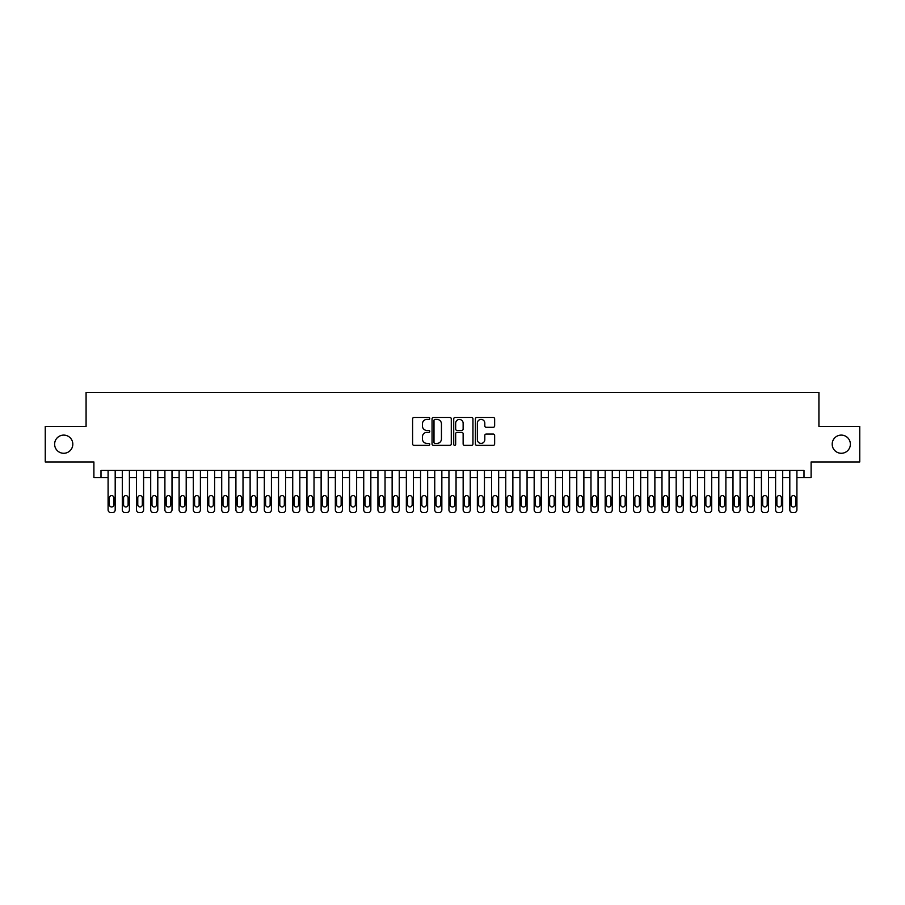 <?xml version="1.0" encoding="UTF-8"?>
<svg xmlns="http://www.w3.org/2000/svg" width="905" height="905" viewBox="0 0 905 905"><rect width="100%" height="100%" fill="white"/><g stroke="black" fill="none" stroke-linecap="round" stroke-linejoin="round"><path stroke-width="1.36" d="M429.773 418.449A0.973 0.973 0 0 0 428.8 417.465L413.992 417.465A1.391 1.391 0 0 0 412.601 418.868L412.601 443.959A1.391 1.391 0 0 0 413.992 445.351L428.8 445.351A0.973 0.973 0 0 0 429.773 444.378A0.973 0.973 0 0 0 428.8 443.393L426.889 443.393A4.457 4.457 0 0 1 422.42 438.936L422.42 436.844A4.457 4.457 0 0 1 426.889 432.386L428.8 432.386A0.973 0.973 0 0 0 429.773 431.414A0.973 0.973 0 0 0 428.8 430.429L426.889 430.429A4.457 4.457 0 0 1 422.42 425.972L422.42 423.879A4.457 4.457 0 0 1 426.889 419.422L428.8 419.422A0.973 0.973 0 0 0 429.773 418.449M832.193 444.197A9.084 9.084 0 0 0 841.288 453.281A9.084 9.084 0 0 0 850.372 444.197A9.084 9.084 0 0 0 841.288 435.101A9.084 9.084 0 0 0 832.193 444.197M54.628 444.197A9.084 9.084 0 0 0 63.712 453.281A9.084 9.084 0 0 0 72.807 444.197A9.084 9.084 0 0 0 63.712 435.101A9.084 9.084 0 0 0 54.628 444.197M493.236 427.296A1.391 1.391 0 0 0 494.639 425.904L494.639 418.868A1.391 1.391 0 0 0 493.236 417.465L476.788 417.465A1.391 1.391 0 0 0 475.397 418.868L475.397 443.959A1.391 1.391 0 0 0 476.788 445.351L493.236 445.351A1.391 1.391 0 0 0 494.639 443.959L494.639 435.452A1.391 1.391 0 0 0 493.236 434.061L486.2 434.061A1.391 1.391 0 0 0 484.809 435.452L484.809 439.672A3.733 3.733 0 0 1 481.075 443.393A3.733 3.733 0 0 1 477.354 439.672L477.354 423.155A3.733 3.733 0 0 1 481.075 419.422A3.733 3.733 0 0 1 484.809 423.155L484.809 425.904A1.391 1.391 0 0 0 486.2 427.296L493.236 427.296M804.002 477.569L811.106 477.569L811.106 461.946L859.75 461.946L859.75 426.436L818.923 426.436L818.923 392.351L86.077 392.351L86.077 426.436L45.25 426.436L45.25 461.946L93.894 461.946L93.894 477.569L108.091 477.569L108.091 509.809A2.839 2.839 0 0 0 110.93 512.649L112.356 512.649A2.839 2.839 0 0 0 115.195 509.809L115.195 477.569L122.299 477.569L122.299 509.809A2.839 2.839 0 0 0 125.139 512.649L126.553 512.649A2.839 2.839 0 0 0 129.404 509.809L129.404 477.569L136.497 477.569L136.497 509.809A2.839 2.839 0 0 0 139.336 512.649L140.761 512.649A2.839 2.839 0 0 0 143.601 509.809L143.601 477.569L150.705 477.569L150.705 509.809A2.839 2.839 0 0 0 153.545 512.649L154.959 512.649A2.839 2.839 0 0 0 157.798 509.809L157.798 477.569L164.902 477.569L164.902 509.809A2.839 2.839 0 0 0 167.742 512.649L169.167 512.649A2.839 2.839 0 0 0 172.007 509.809L172.007 477.569L179.111 477.569L179.111 509.809A2.839 2.839 0 0 0 181.95 512.649L183.364 512.649A2.839 2.839 0 0 0 186.204 509.809L186.204 477.569L193.308 477.569L193.308 509.809A2.839 2.839 0 0 0 196.147 512.649L197.573 512.649A2.839 2.839 0 0 0 200.412 509.809L200.412 477.569L207.517 477.569L207.517 509.809A2.839 2.839 0 0 0 210.356 512.649L211.77 512.649A2.839 2.839 0 0 0 214.609 509.809L214.609 477.569L221.714 477.569L221.714 509.809A2.839 2.839 0 0 0 224.553 512.649L225.978 512.649A2.839 2.839 0 0 0 228.818 509.809L228.818 477.569L235.911 477.569L235.911 509.809A2.839 2.839 0 0 0 238.75 512.649L240.176 512.649A2.839 2.839 0 0 0 243.015 509.809L243.015 477.569L250.119 477.569L250.119 509.809A2.839 2.839 0 0 0 252.959 512.649L254.373 512.649A2.839 2.839 0 0 0 257.224 509.809L257.224 477.569L264.317 477.569L264.317 509.809A2.839 2.839 0 0 0 267.156 512.649L268.581 512.649A2.839 2.839 0 0 0 271.421 509.809L271.421 477.569L278.525 477.569L278.525 509.809A2.839 2.839 0 0 0 281.365 512.649L282.779 512.649A2.839 2.839 0 0 0 285.618 509.809L285.618 477.569L292.722 477.569L292.722 509.809A2.839 2.839 0 0 0 295.562 512.649L296.987 512.649A2.839 2.839 0 0 0 299.827 509.809L299.827 477.569L306.931 477.569L306.931 509.809A2.839 2.839 0 0 0 309.77 512.649L311.184 512.649A2.839 2.839 0 0 0 314.024 509.809L314.024 477.569L321.128 477.569L321.128 509.809A2.839 2.839 0 0 0 323.967 512.649L325.393 512.649A2.839 2.839 0 0 0 328.232 509.809L328.232 477.569L335.336 477.569L335.336 509.809A2.839 2.839 0 0 0 338.176 512.649L339.59 512.649A2.839 2.839 0 0 0 342.429 509.809L342.429 477.569L349.534 477.569L349.534 509.809A2.839 2.839 0 0 0 352.373 512.649L353.798 512.649A2.839 2.839 0 0 0 356.638 509.809L356.638 477.569L363.731 477.569L363.731 509.809A2.839 2.839 0 0 0 366.582 512.649L367.996 512.649A2.839 2.839 0 0 0 370.835 509.809L370.835 477.569L377.939 477.569L377.939 509.809A2.839 2.839 0 0 0 380.779 512.649L382.204 512.649A2.839 2.839 0 0 0 385.044 509.809L385.044 477.569L392.137 477.569L392.137 509.809A2.839 2.839 0 0 0 394.976 512.649L396.401 512.649A2.839 2.839 0 0 0 399.241 509.809L399.241 477.569L406.345 477.569L406.345 509.809A2.839 2.839 0 0 0 409.184 512.649L410.599 512.649A2.839 2.839 0 0 0 413.449 509.809L413.449 477.569L420.542 477.569L420.542 509.809A2.839 2.839 0 0 0 423.382 512.649L424.807 512.649A2.839 2.839 0 0 0 427.646 509.809L427.646 477.569L434.751 477.569L434.751 509.809A2.839 2.839 0 0 0 437.59 512.649L439.004 512.649A2.839 2.839 0 0 0 441.844 509.809L441.844 477.569L448.948 477.569L448.948 509.809A2.839 2.839 0 0 0 451.787 512.649L453.213 512.649A2.839 2.839 0 0 0 456.052 509.809L456.052 477.569L463.156 477.569L463.156 509.809A2.839 2.839 0 0 0 465.996 512.649L467.41 512.649A2.839 2.839 0 0 0 470.249 509.809L470.249 477.569L477.354 477.569L477.354 509.809A2.839 2.839 0 0 0 480.193 512.649L481.618 512.649A2.839 2.839 0 0 0 484.458 509.809L484.458 477.569L491.551 477.569L491.551 509.809A2.839 2.839 0 0 0 494.402 512.649L495.816 512.649A2.839 2.839 0 0 0 498.655 509.809L498.655 477.569L505.759 477.569L505.759 509.809A2.839 2.839 0 0 0 508.599 512.649L510.024 512.649A2.839 2.839 0 0 0 512.864 509.809L512.864 477.569L519.956 477.569L519.956 509.809A2.839 2.839 0 0 0 522.796 512.649L524.221 512.649A2.839 2.839 0 0 0 527.061 509.809L527.061 477.569L534.165 477.569L534.165 509.809A2.839 2.839 0 0 0 537.004 512.649L538.418 512.649A2.839 2.839 0 0 0 541.269 509.809L541.269 477.569L548.362 477.569L548.362 509.809A2.839 2.839 0 0 0 551.202 512.649L552.627 512.649A2.839 2.839 0 0 0 555.466 509.809L555.466 477.569L562.571 477.569L562.571 509.809A2.839 2.839 0 0 0 565.41 512.649L566.824 512.649A2.839 2.839 0 0 0 569.664 509.809L569.664 477.569L576.768 477.569L576.768 509.809A2.839 2.839 0 0 0 579.607 512.649L581.033 512.649A2.839 2.839 0 0 0 583.872 509.809L583.872 477.569L590.976 477.569L590.976 509.809A2.839 2.839 0 0 0 593.816 512.649L595.23 512.649A2.839 2.839 0 0 0 598.069 509.809L598.069 477.569L605.174 477.569L605.174 509.809A2.839 2.839 0 0 0 608.013 512.649L609.438 512.649A2.839 2.839 0 0 0 612.278 509.809L612.278 477.569L619.382 477.569L619.382 509.809A2.839 2.839 0 0 0 622.221 512.649L623.635 512.649A2.839 2.839 0 0 0 626.475 509.809L626.475 477.569L633.579 477.569L633.579 509.809A2.839 2.839 0 0 0 636.419 512.649L637.844 512.649A2.839 2.839 0 0 0 640.683 509.809L640.683 477.569L647.776 477.569L647.776 509.809A2.839 2.839 0 0 0 650.627 512.649L652.041 512.649A2.839 2.839 0 0 0 654.881 509.809L654.881 477.569L661.985 477.569L661.985 509.809A2.839 2.839 0 0 0 664.824 512.649L666.25 512.649A2.839 2.839 0 0 0 669.089 509.809L669.089 477.569L676.182 477.569L676.182 509.809A2.839 2.839 0 0 0 679.022 512.649L680.447 512.649A2.839 2.839 0 0 0 683.286 509.809L683.286 477.569L690.391 477.569L690.391 509.809A2.839 2.839 0 0 0 693.23 512.649L694.644 512.649A2.839 2.839 0 0 0 697.484 509.809L697.484 477.569L704.588 477.569L704.588 509.809A2.839 2.839 0 0 0 707.427 512.649L708.853 512.649A2.839 2.839 0 0 0 711.692 509.809L711.692 477.569L718.796 477.569L718.796 509.809A2.839 2.839 0 0 0 721.636 512.649L723.05 512.649A2.839 2.839 0 0 0 725.889 509.809L725.889 477.569L732.993 477.569L732.993 509.809A2.839 2.839 0 0 0 735.833 512.649L737.258 512.649A2.839 2.839 0 0 0 740.098 509.809L740.098 477.569L747.202 477.569L747.202 509.809A2.839 2.839 0 0 0 750.041 512.649L751.455 512.649A2.839 2.839 0 0 0 754.295 509.809L754.295 477.569L761.399 477.569L761.399 509.809A2.839 2.839 0 0 0 764.239 512.649L765.664 512.649A2.839 2.839 0 0 0 768.503 509.809L768.503 477.569L775.596 477.569L775.596 509.809A2.839 2.839 0 0 0 778.447 512.649L779.861 512.649A2.839 2.839 0 0 0 782.701 509.809L782.701 477.569L789.805 477.569L789.805 509.809A2.839 2.839 0 0 0 792.644 512.649L794.07 512.649A2.839 2.839 0 0 0 796.909 509.809L796.909 477.569L804.002 477.569L804.002 470.464L100.998 470.464L100.998 477.569M451.278 418.868A1.391 1.391 0 0 0 449.887 417.465L433.438 417.465A1.391 1.391 0 0 0 432.047 418.868L432.047 443.959A1.391 1.391 0 0 0 433.438 445.351L449.887 445.351A1.391 1.391 0 0 0 451.278 443.959L451.278 418.868M455.113 417.465L471.562 417.465A1.391 1.391 0 0 1 472.953 418.868L472.953 443.959A1.391 1.391 0 0 1 471.562 445.351L464.525 445.351A1.391 1.391 0 0 1 463.134 443.959L463.134 433.778A1.391 1.391 0 0 0 461.731 432.386L457.07 432.386A1.391 1.391 0 0 0 455.668 433.778L455.668 444.378A0.973 0.973 0 0 1 454.695 445.351A0.973 0.973 0 0 1 453.722 444.378L453.722 418.868A1.391 1.391 0 0 1 455.113 417.465M434.966 419.422A0.973 0.973 0 0 0 433.993 420.395L433.993 442.421A0.973 0.973 0 0 0 434.966 443.393L436.991 443.393A4.457 4.457 0 0 0 441.448 438.936L441.448 423.879A4.457 4.457 0 0 0 436.991 419.422L434.966 419.422M463.134 423.223A3.733 3.733 0 0 0 459.401 419.49A3.733 3.733 0 0 0 455.668 423.223L455.668 429.038A1.391 1.391 0 0 0 457.07 430.429L461.731 430.429A1.391 1.391 0 0 0 463.134 429.038L463.134 423.223M115.195 470.464L115.195 509.809M108.091 470.464L108.091 509.809M113.917 504.696A2.274 2.274 0 0 1 111.643 506.97A2.274 2.274 0 0 1 109.369 504.696L109.369 497.874A2.274 2.274 0 0 1 111.643 495.601A2.274 2.274 0 0 1 113.917 497.874L113.917 504.696M110.93 512.649L112.356 512.649M129.404 470.464L129.404 509.809M122.299 470.464L122.299 509.809M128.125 504.696A2.274 2.274 0 0 1 125.852 506.97A2.274 2.274 0 0 1 123.578 504.696L123.578 497.874A2.274 2.274 0 0 1 125.852 495.601A2.274 2.274 0 0 1 128.125 497.874L128.125 504.696M125.139 512.649L126.553 512.649M143.601 470.464L143.601 509.809M136.497 470.464L136.497 509.809M142.323 504.696A2.274 2.274 0 0 1 140.049 506.97A2.274 2.274 0 0 1 137.775 504.696L137.775 497.874A2.274 2.274 0 0 1 140.049 495.601A2.274 2.274 0 0 1 142.323 497.874L142.323 504.696M139.336 512.649L140.761 512.649M157.798 470.464L157.798 509.809M150.705 470.464L150.705 509.809M156.52 504.696A2.274 2.274 0 0 1 154.257 506.97A2.274 2.274 0 0 1 151.983 504.696L151.983 497.874A2.274 2.274 0 0 1 154.257 495.601A2.274 2.274 0 0 1 156.52 497.874L156.52 504.696M153.545 512.649L154.959 512.649M172.007 470.464L172.007 509.809M164.902 470.464L164.902 509.809M170.728 504.696A2.274 2.274 0 0 1 168.454 506.97A2.274 2.274 0 0 1 166.181 504.696L166.181 497.874A2.274 2.274 0 0 1 168.454 495.601A2.274 2.274 0 0 1 170.728 497.874L170.728 504.696M167.742 512.649L169.167 512.649M186.204 470.464L186.204 509.809M179.111 470.464L179.111 509.809M184.925 504.696A2.274 2.274 0 0 1 182.652 506.97A2.274 2.274 0 0 1 180.389 504.696L180.389 497.874A2.274 2.274 0 0 1 182.652 495.601A2.274 2.274 0 0 1 184.925 497.874L184.925 504.696M181.95 512.649L183.364 512.649M200.412 470.464L200.412 509.809M193.308 470.464L193.308 509.809M199.134 504.696A2.274 2.274 0 0 1 196.86 506.97A2.274 2.274 0 0 1 194.586 504.696L194.586 497.874A2.274 2.274 0 0 1 196.86 495.601A2.274 2.274 0 0 1 199.134 497.874L199.134 504.696M196.147 512.649L197.573 512.649M214.609 470.464L214.609 509.809M207.517 470.464L207.517 509.809M213.331 504.696A2.274 2.274 0 0 1 211.057 506.97A2.274 2.274 0 0 1 208.784 504.696L208.784 497.874A2.274 2.274 0 0 1 211.057 495.601A2.274 2.274 0 0 1 213.331 497.874L213.331 504.696M210.356 512.649L211.77 512.649M228.818 470.464L228.818 509.809M221.714 470.464L221.714 509.809M227.54 504.696A2.274 2.274 0 0 1 225.266 506.97A2.274 2.274 0 0 1 222.992 504.696L222.992 497.874A2.274 2.274 0 0 1 225.266 495.601A2.274 2.274 0 0 1 227.54 497.874L227.54 504.696M224.553 512.649L225.978 512.649M243.015 470.464L243.015 509.809M235.911 470.464L235.911 509.809M241.737 504.696A2.274 2.274 0 0 1 239.463 506.97A2.274 2.274 0 0 1 237.189 504.696L237.189 497.874A2.274 2.274 0 0 1 239.463 495.601A2.274 2.274 0 0 1 241.737 497.874L241.737 504.696M238.75 512.649L240.176 512.649M257.224 470.464L257.224 509.809M250.119 470.464L250.119 509.809M255.945 504.696A2.274 2.274 0 0 1 253.672 506.97A2.274 2.274 0 0 1 251.398 504.696L251.398 497.874A2.274 2.274 0 0 1 253.672 495.601A2.274 2.274 0 0 1 255.945 497.874L255.945 504.696M252.959 512.649L254.373 512.649M271.421 470.464L271.421 509.809M264.317 470.464L264.317 509.809M270.143 504.696A2.274 2.274 0 0 1 267.869 506.97A2.274 2.274 0 0 1 265.595 504.696L265.595 497.874A2.274 2.274 0 0 1 267.869 495.601A2.274 2.274 0 0 1 270.143 497.874L270.143 504.696M267.156 512.649L268.581 512.649M285.618 470.464L285.618 509.809M278.525 470.464L278.525 509.809M284.34 504.696A2.274 2.274 0 0 1 282.077 506.97A2.274 2.274 0 0 1 279.803 504.696L279.803 497.874A2.274 2.274 0 0 1 282.077 495.601A2.274 2.274 0 0 1 284.34 497.874L284.34 504.696M281.365 512.649L282.779 512.649M299.827 470.464L299.827 509.809M292.722 470.464L292.722 509.809M298.548 504.696A2.274 2.274 0 0 1 296.274 506.97A2.274 2.274 0 0 1 294.001 504.696L294.001 497.874A2.274 2.274 0 0 1 296.274 495.601A2.274 2.274 0 0 1 298.548 497.874L298.548 504.696M295.562 512.649L296.987 512.649M314.024 470.464L314.024 509.809M306.931 470.464L306.931 509.809M312.745 504.696A2.274 2.274 0 0 1 310.483 506.97A2.274 2.274 0 0 1 308.209 504.696L308.209 497.874A2.274 2.274 0 0 1 310.483 495.601A2.274 2.274 0 0 1 312.745 497.874L312.745 504.696M309.77 512.649L311.184 512.649M328.232 470.464L328.232 509.809M321.128 470.464L321.128 509.809M326.954 504.696A2.274 2.274 0 0 1 324.68 506.97A2.274 2.274 0 0 1 322.406 504.696L322.406 497.874A2.274 2.274 0 0 1 324.68 495.601A2.274 2.274 0 0 1 326.954 497.874L326.954 504.696M323.967 512.649L325.393 512.649M342.429 470.464L342.429 509.809M335.336 470.464L335.336 509.809M341.151 504.696A2.274 2.274 0 0 1 338.877 506.97A2.274 2.274 0 0 1 336.615 504.696L336.615 497.874A2.274 2.274 0 0 1 338.877 495.601A2.274 2.274 0 0 1 341.151 497.874L341.151 504.696M338.176 512.649L339.59 512.649M356.638 470.464L356.638 509.809M349.534 470.464L349.534 509.809M355.36 504.696A2.274 2.274 0 0 1 353.086 506.97A2.274 2.274 0 0 1 350.812 504.696L350.812 497.874A2.274 2.274 0 0 1 353.086 495.601A2.274 2.274 0 0 1 355.36 497.874L355.36 504.696M352.373 512.649L353.798 512.649M370.835 470.464L370.835 509.809M363.731 470.464L363.731 509.809M369.557 504.696A2.274 2.274 0 0 1 367.283 506.97A2.274 2.274 0 0 1 365.009 504.696L365.009 497.874A2.274 2.274 0 0 1 367.283 495.601A2.274 2.274 0 0 1 369.557 497.874L369.557 504.696M366.582 512.649L367.996 512.649M385.044 470.464L385.044 509.809M377.939 470.464L377.939 509.809M383.765 504.696A2.274 2.274 0 0 1 381.491 506.97A2.274 2.274 0 0 1 379.218 504.696L379.218 497.874A2.274 2.274 0 0 1 381.491 495.601A2.274 2.274 0 0 1 383.765 497.874L383.765 504.696M380.779 512.649L382.204 512.649M399.241 470.464L399.241 509.809M392.137 470.464L392.137 509.809M397.962 504.696A2.274 2.274 0 0 1 395.689 506.97A2.274 2.274 0 0 1 393.415 504.696L393.415 497.874A2.274 2.274 0 0 1 395.689 495.601A2.274 2.274 0 0 1 397.962 497.874L397.962 504.696M394.976 512.649L396.401 512.649M413.449 470.464L413.449 509.809M406.345 470.464L406.345 509.809M412.171 504.696A2.274 2.274 0 0 1 409.897 506.97A2.274 2.274 0 0 1 407.623 504.696L407.623 497.874A2.274 2.274 0 0 1 409.897 495.601A2.274 2.274 0 0 1 412.171 497.874L412.171 504.696M409.184 512.649L410.599 512.649M427.646 470.464L427.646 509.809M420.542 470.464L420.542 509.809M426.368 504.696A2.274 2.274 0 0 1 424.094 506.97A2.274 2.274 0 0 1 421.821 504.696L421.821 497.874A2.274 2.274 0 0 1 424.094 495.601A2.274 2.274 0 0 1 426.368 497.874L426.368 504.696M423.382 512.649L424.807 512.649M441.844 470.464L441.844 509.809M434.751 470.464L434.751 509.809M440.565 504.696A2.274 2.274 0 0 1 438.303 506.97A2.274 2.274 0 0 1 436.029 504.696L436.029 497.874A2.274 2.274 0 0 1 438.303 495.601A2.274 2.274 0 0 1 440.565 497.874L440.565 504.696M437.59 512.649L439.004 512.649M456.052 470.464L456.052 509.809M448.948 470.464L448.948 509.809M454.774 504.696A2.274 2.274 0 0 1 452.5 506.97A2.274 2.274 0 0 1 450.226 504.696L450.226 497.874A2.274 2.274 0 0 1 452.5 495.601A2.274 2.274 0 0 1 454.774 497.874L454.774 504.696M451.787 512.649L453.213 512.649M470.249 470.464L470.249 509.809M463.156 470.464L463.156 509.809M468.971 504.696A2.274 2.274 0 0 1 466.697 506.97A2.274 2.274 0 0 1 464.435 504.696L464.435 497.874A2.274 2.274 0 0 1 466.697 495.601A2.274 2.274 0 0 1 468.971 497.874L468.971 504.696M465.996 512.649L467.41 512.649M484.458 470.464L484.458 509.809M477.354 470.464L477.354 509.809M483.18 504.696A2.274 2.274 0 0 1 480.906 506.97A2.274 2.274 0 0 1 478.632 504.696L478.632 497.874A2.274 2.274 0 0 1 480.906 495.601A2.274 2.274 0 0 1 483.18 497.874L483.18 504.696M480.193 512.649L481.618 512.649M498.655 470.464L498.655 509.809M491.551 470.464L491.551 509.809M497.377 504.696A2.274 2.274 0 0 1 495.103 506.97A2.274 2.274 0 0 1 492.829 504.696L492.829 497.874A2.274 2.274 0 0 1 495.103 495.601A2.274 2.274 0 0 1 497.377 497.874L497.377 504.696M494.402 512.649L495.816 512.649M512.864 470.464L512.864 509.809M505.759 470.464L505.759 509.809M511.585 504.696A2.274 2.274 0 0 1 509.311 506.97A2.274 2.274 0 0 1 507.038 504.696L507.038 497.874A2.274 2.274 0 0 1 509.311 495.601A2.274 2.274 0 0 1 511.585 497.874L511.585 504.696M508.599 512.649L510.024 512.649M527.061 470.464L527.061 509.809M519.956 470.464L519.956 509.809M525.782 504.696A2.274 2.274 0 0 1 523.509 506.97A2.274 2.274 0 0 1 521.235 504.696L521.235 497.874A2.274 2.274 0 0 1 523.509 495.601A2.274 2.274 0 0 1 525.782 497.874L525.782 504.696M522.796 512.649L524.221 512.649M541.269 470.464L541.269 509.809M534.165 470.464L534.165 509.809M539.991 504.696A2.274 2.274 0 0 1 537.717 506.97A2.274 2.274 0 0 1 535.443 504.696L535.443 497.874A2.274 2.274 0 0 1 537.717 495.601A2.274 2.274 0 0 1 539.991 497.874L539.991 504.696M537.004 512.649L538.418 512.649M555.466 470.464L555.466 509.809M548.362 470.464L548.362 509.809M554.188 504.696A2.274 2.274 0 0 1 551.914 506.97A2.274 2.274 0 0 1 549.64 504.696L549.64 497.874A2.274 2.274 0 0 1 551.914 495.601A2.274 2.274 0 0 1 554.188 497.874L554.188 504.696M551.202 512.649L552.627 512.649M569.664 470.464L569.664 509.809M562.571 470.464L562.571 509.809M568.385 504.696A2.274 2.274 0 0 1 566.123 506.97A2.274 2.274 0 0 1 563.849 504.696L563.849 497.874A2.274 2.274 0 0 1 566.123 495.601A2.274 2.274 0 0 1 568.385 497.874L568.385 504.696M565.41 512.649L566.824 512.649M583.872 470.464L583.872 509.809M576.768 470.464L576.768 509.809M582.594 504.696A2.274 2.274 0 0 1 580.32 506.97A2.274 2.274 0 0 1 578.046 504.696L578.046 497.874A2.274 2.274 0 0 1 580.32 495.601A2.274 2.274 0 0 1 582.594 497.874L582.594 504.696M579.607 512.649L581.033 512.649M598.069 470.464L598.069 509.809M590.976 470.464L590.976 509.809M596.791 504.696A2.274 2.274 0 0 1 594.517 506.97A2.274 2.274 0 0 1 592.255 504.696L592.255 497.874A2.274 2.274 0 0 1 594.517 495.601A2.274 2.274 0 0 1 596.791 497.874L596.791 504.696M593.816 512.649L595.23 512.649M612.278 470.464L612.278 509.809M605.174 470.464L605.174 509.809M610.999 504.696A2.274 2.274 0 0 1 608.726 506.97A2.274 2.274 0 0 1 606.452 504.696L606.452 497.874A2.274 2.274 0 0 1 608.726 495.601A2.274 2.274 0 0 1 610.999 497.874L610.999 504.696M608.013 512.649L609.438 512.649M626.475 470.464L626.475 509.809M619.382 470.464L619.382 509.809M625.197 504.696A2.274 2.274 0 0 1 622.923 506.97A2.274 2.274 0 0 1 620.66 504.696L620.66 497.874A2.274 2.274 0 0 1 622.923 495.601A2.274 2.274 0 0 1 625.197 497.874L625.197 504.696M622.221 512.649L623.635 512.649M640.683 470.464L640.683 509.809M633.579 470.464L633.579 509.809M639.405 504.696A2.274 2.274 0 0 1 637.131 506.97A2.274 2.274 0 0 1 634.858 504.696L634.858 497.874A2.274 2.274 0 0 1 637.131 495.601A2.274 2.274 0 0 1 639.405 497.874L639.405 504.696M636.419 512.649L637.844 512.649M654.881 470.464L654.881 509.809M647.776 470.464L647.776 509.809M653.602 504.696A2.274 2.274 0 0 1 651.329 506.97A2.274 2.274 0 0 1 649.055 504.696L649.055 497.874A2.274 2.274 0 0 1 651.329 495.601A2.274 2.274 0 0 1 653.602 497.874L653.602 504.696M650.627 512.649L652.041 512.649M669.089 470.464L669.089 509.809M661.985 470.464L661.985 509.809M667.811 504.696A2.274 2.274 0 0 1 665.537 506.97A2.274 2.274 0 0 1 663.263 504.696L663.263 497.874A2.274 2.274 0 0 1 665.537 495.601A2.274 2.274 0 0 1 667.811 497.874L667.811 504.696M664.824 512.649L666.25 512.649M683.286 470.464L683.286 509.809M676.182 470.464L676.182 509.809M682.008 504.696A2.274 2.274 0 0 1 679.734 506.97A2.274 2.274 0 0 1 677.46 504.696L677.46 497.874A2.274 2.274 0 0 1 679.734 495.601A2.274 2.274 0 0 1 682.008 497.874L682.008 504.696M679.022 512.649L680.447 512.649M697.484 470.464L697.484 509.809M690.391 470.464L690.391 509.809M696.217 504.696A2.274 2.274 0 0 1 693.943 506.97A2.274 2.274 0 0 1 691.669 504.696L691.669 497.874A2.274 2.274 0 0 1 693.943 495.601A2.274 2.274 0 0 1 696.217 497.874L696.217 504.696M693.23 512.649L694.644 512.649M711.692 470.464L711.692 509.809M704.588 470.464L704.588 509.809M710.414 504.696A2.274 2.274 0 0 1 708.14 506.97A2.274 2.274 0 0 1 705.866 504.696L705.866 497.874A2.274 2.274 0 0 1 708.14 495.601A2.274 2.274 0 0 1 710.414 497.874L710.414 504.696M707.427 512.649L708.853 512.649M725.889 470.464L725.889 509.809M718.796 470.464L718.796 509.809M724.611 504.696A2.274 2.274 0 0 1 722.348 506.97A2.274 2.274 0 0 1 720.075 504.696L720.075 497.874A2.274 2.274 0 0 1 722.348 495.601A2.274 2.274 0 0 1 724.611 497.874L724.611 504.696M721.636 512.649L723.05 512.649M740.098 470.464L740.098 509.809M732.993 470.464L732.993 509.809M738.819 504.696A2.274 2.274 0 0 1 736.546 506.97A2.274 2.274 0 0 1 734.272 504.696L734.272 497.874A2.274 2.274 0 0 1 736.546 495.601A2.274 2.274 0 0 1 738.819 497.874L738.819 504.696M735.833 512.649L737.258 512.649M754.295 470.464L754.295 509.809M747.202 470.464L747.202 509.809M753.017 504.696A2.274 2.274 0 0 1 750.743 506.97A2.274 2.274 0 0 1 748.48 504.696L748.48 497.874A2.274 2.274 0 0 1 750.743 495.601A2.274 2.274 0 0 1 753.017 497.874L753.017 504.696M750.041 512.649L751.455 512.649M768.503 470.464L768.503 509.809M761.399 470.464L761.399 509.809M767.225 504.696A2.274 2.274 0 0 1 764.951 506.97A2.274 2.274 0 0 1 762.677 504.696L762.677 497.874A2.274 2.274 0 0 1 764.951 495.601A2.274 2.274 0 0 1 767.225 497.874L767.225 504.696M764.239 512.649L765.664 512.649M782.701 470.464L782.701 509.809M775.596 470.464L775.596 509.809M781.422 504.696A2.274 2.274 0 0 1 779.148 506.97A2.274 2.274 0 0 1 776.875 504.696L776.875 497.874A2.274 2.274 0 0 1 779.148 495.601A2.274 2.274 0 0 1 781.422 497.874L781.422 504.696M778.447 512.649L779.861 512.649M796.909 470.464L796.909 509.809M789.805 470.464L789.805 509.809M795.631 504.696A2.274 2.274 0 0 1 793.357 506.97A2.274 2.274 0 0 1 791.083 504.696L791.083 497.874A2.274 2.274 0 0 1 793.357 495.601A2.274 2.274 0 0 1 795.631 497.874L795.631 504.696M792.644 512.649L794.07 512.649"/></g></svg>

